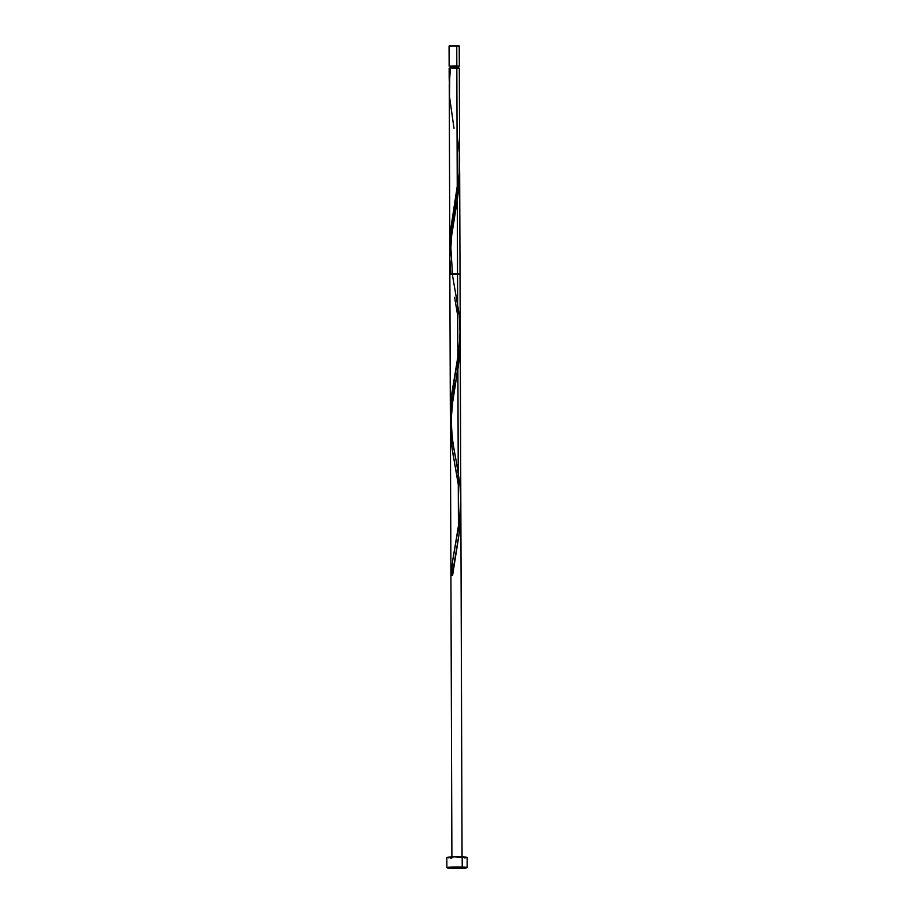 <?xml version="1.0" encoding="UTF-8"?>
<svg xmlns="http://www.w3.org/2000/svg" width="914" height="914" viewBox="0 0 914 914"><rect width="100%" height="100%" fill="white"/><g stroke="black" fill="none" stroke-linecap="round" stroke-linejoin="round"><path stroke-width="1.37" d="M450.819 66.391L456.817 65.831L456.749 45.734L449.071 46.054L459.182 46.066M458.245 66.151L456.303 65.888L456.303 67.842L456.303 65.888L450.156 66.139L450.431 68.264M467.18 867.592L467.145 857.446A10.168 0.674 179.8 0 0 462.187 856.886L462.221 867.032L462.187 856.886A10.168 0.674 179.8 0 0 451.962 856.921A10.168 0.674 179.8 0 0 446.82 857.526L446.855 867.66A10.168 0.674 -0.2 0 1 451.996 867.055A10.168 0.674 -0.2 0 1 462.221 867.032A10.168 0.674 -0.2 0 1 467.18 867.592A10.168 0.674 -0.2 0 1 462.038 868.197A10.168 0.674 -0.2 0 1 451.813 868.22A10.168 0.674 -0.2 0 1 446.855 867.66M457.263 68.413L459.308 68.127L456.829 67.865L457.251 189.255L459.125 174.208L459.605 159.23M450.488 68.047L449.14 68.173L449.174 77.656L449.14 68.173M449.322 83.425L449.174 77.656M450.374 416.795L451.939 392.712L459.125 349.137L460.199 328.434M449.859 274.097L450.351 414.922M451.665 434.79L451.425 432.79M453.858 448.74L453.161 444.764M455.343 456.68L454.589 452.716M456.486 462.621L456.109 460.645M458.245 472.344L456.794 464.243M460.816 499.901L459.673 172.518L459.079 185.999L457.286 200.04L458.428 527.355L460.359 511.657L460.793 497.947M460.713 504.928L460.645 518.844L459.274 532.793L460.645 518.844L460.736 505.236L460.645 518.844L459.274 532.793L452.236 575.1L451.196 575.214L452.636 560.979L458.428 527.355L457.286 200.04L459.456 180.744L459.548 167.125L459.673 172.666M449.242 84.648L449.768 246.3L457.251 189.255L456.829 67.865L450.465 67.944L449.242 84.648M452.339 274.371C459.708 274.383 461.444 274.177 457.548 273.777C450.179 273.777 448.443 273.972 452.339 274.371L459.285 314.862L460.153 335.746L458.097 356.666L451.185 399.041L450.476 420.737M457.206 477.017L455.869 469.99L457.206 477.017M454.521 462.941L455.869 469.99L454.521 462.941M452.133 448.785L453.253 455.88L452.133 448.785M450.659 434.561L450.408 427.421L450.659 434.561M450.488 420.291L450.91 413.162L450.488 420.291M451.642 406.044L452.636 398.938L451.642 406.044M453.812 391.855L452.636 398.938L453.812 391.855M456.383 377.756L455.092 384.794L456.383 377.756M458.679 363.738L457.617 370.73L458.679 363.738M460.05 349.788L459.514 356.757L460.05 349.788M460.736 505.236L460.268 342.83M460.268 343.253L462.061 857.469L460.85 510.629L458.874 535.513L452.236 575.1L451.196 575.214L452.636 560.979L458.428 527.355L457.286 200.04L450.328 244.118L449.814 258.376L450.808 273.903L449.814 258.376L450.328 244.118L457.286 200.04L450.328 244.118L449.814 258.376L450.808 273.903M458.28 484.534L452.133 448.785L450.408 427.421L451.642 406.044L455.892 380.487C454.498 384.714 453.013 396.802 451.436 416.75C451.379 438.549 453.79 447.323 456.166 460.964L459.879 483.917L460.793 497.833L459.651 518.729L452.636 560.979L451.196 575.214L452.647 575.157L451.196 575.214L452.636 575.169L458.474 538.14L452.236 575.1L451.196 575.214L452.887 559.174L458.428 527.355L457.286 200.04L450.465 242.45L449.814 258.479L450.876 274.508M456.897 475.371L457.377 477.988M455.892 470.093L456.394 472.732M451.79 446.226L454.875 464.803M460.256 340.328L459.011 361.224L450.831 414.156L450.465 430.208L451.459 443.553M455.892 380.487L459.514 356.757L460.199 337.712M459.639 161.732L459.308 68.139L450.465 67.944L449.734 75.062L449.482 96.45L453.995 128.246M448.831 857.915L447.403 857.298L454.487 856.841L467.043 857.549M466.563 857.675L464.529 857.915M451.779 858.086L450.179 858.006M451.813 868.22L446.866 867.694L452.647 867.032L467.168 867.557L451.813 868.22M450.145 66.345L457.994 66.345M458.291 68.139L458.291 66.116L450.282 66.208M458.942 46.134L457.925 46.248M451.55 46.34L450.751 46.294M450.076 46.248L449.071 46.066L449.14 66.151M459.308 66.116L459.228 46.02L456.749 45.734L456.817 65.831L458.291 66.322M450.739 68.036L449.425 68.059L449.3 82.637M457.057 134.232L459.319 152.775L459.171 173.649L450.591 229.985L449.882 251.693M460.222 330.788L460.028 274.063M450.396 426.141L449.814 259.496M450.396 427.078L451.904 857.503L450.408 428.712M460.85 510.823L460.268 341.608M456.474 549.531L452.647 575.157M458.428 525.95L455.446 544.15M454.578 297.301L457.697 315.479M457.834 356.894L454.852 375.106M455.298 211.431L451.79 233.893L450.842 247.705L452.464 273.789M454.418 205.227L454.258 206.05"/></g></svg>
